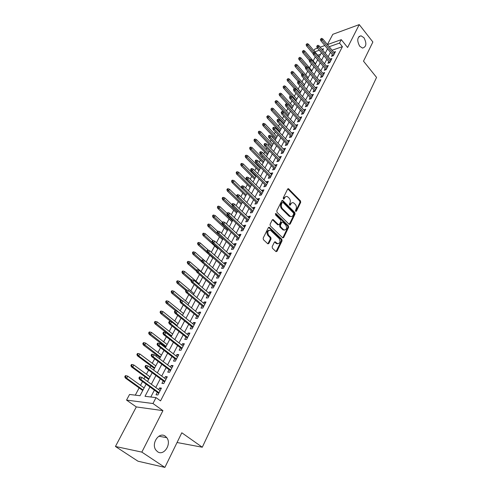 <?xml version="1.0" encoding="UTF-8"?>
<svg xmlns="http://www.w3.org/2000/svg" width="492" height="492" viewBox="0 0 492 492"><rect width="100%" height="100%" fill="white"/><g stroke="black" fill="none" stroke-linecap="round" stroke-linejoin="round"><path stroke-width="0.74" d="M295.667 211.363L296.405 211.234L300.704 202.36L300.464 200.871L288.503 188.7L287.672 189.033L283.226 197.932L283.558 199.112L284.161 198.879L284.739 197.716C285.415 196.529 286.319 196.173 287.457 196.64L289.185 198.184C290.385 199.641 290.643 201.246 289.966 203.005L289.401 204.162L289.573 205.219L290.323 205.09L290.889 203.934C291.559 202.741 292.463 202.378 293.589 202.852L295.28 204.364C296.461 205.81 296.719 207.409 296.055 209.162L295.495 210.312L295.667 211.363M165.269 436.183C159.236 431.41 150.896 443.464 155.853 450.02L157.532 451.705C163.811 456.416 171.886 443.969 166.776 437.671L165.269 436.183M363.951 37.712L361.042 35.805C357.186 37.054 356.737 40.529 359.701 46.223L362.518 48.087C366.417 46.9 366.897 43.444 363.951 37.712M272.174 246.683L272.427 248.232L276.037 251.633L277.014 251.283L282.076 240.828L281.83 239.297L269.364 227.286L268.404 227.63L263.165 238.122L263.423 239.684L267.826 243.841L268.823 243.491L271.043 238.989L270.791 237.439L268.693 235.434C267.07 232.015 267.703 230.324 270.6 230.361L279.148 238.522C280.748 241.923 280.114 243.602 277.248 243.552L275.348 241.836L274.376 242.181L272.174 246.683M164.882 467.4L137.981 461.207L115.442 446.478L141.844 452.111L164.882 467.4L181.806 432.782L202.292 447.222L376.558 77.404L363.508 61.168L372.874 42.005L359.252 24.6L347.61 47.496L341.282 39.661L339.511 43.081L342.414 46.654L160.546 400.888L156.025 397.628L152.975 403.526L126.542 400.094L129.556 394.467L140.005 395.716L146.124 384.147M141.844 452.111L162.938 410.636L152.975 403.526M289.112 224.278L290.188 224.075L295.052 214.032L294.806 212.538L282.697 200.404L281.824 200.742L276.799 210.816L277.045 212.347L289.112 224.278M288.632 227.298L283.669 237.544L282.734 237.888L270.305 225.877L270.053 224.327L272.254 219.912L273.189 219.567L278.349 224.573L279.456 224.364L280.883 221.462L280.637 219.936L275.489 214.863L276.092 213.657L288.386 225.785L288.632 227.298L287.863 227.396L282.906 237.63L283.669 237.544M359.252 24.6L332.807 34.317L327.408 44.557M332.377 54.661L331.503 56.346L333.33 55.725L335.47 51.592L333.705 52.201M328.785 61.58L327.9 63.29L329.738 62.681L331.897 58.499L330.101 59.101M325.157 68.591L324.259 70.313L326.098 69.716L328.287 65.485L326.46 66.088M321.479 75.682L320.575 77.416L322.414 76.832L324.628 72.552L322.795 73.142L323.742 74.267M317.758 82.859L316.848 84.612L318.687 84.04L320.932 79.704L319.062 80.337M313.988 90.122L313.072 91.893L314.911 91.34L317.18 86.949L315.298 87.594M310.175 97.477L309.247 99.267L311.092 98.726L313.392 94.279L311.485 94.944M306.313 104.925L305.378 106.727L307.223 106.198L309.554 101.703L307.629 102.385M302.408 112.465L301.461 114.285L303.312 113.775L305.667 109.218L303.724 109.919M298.447 120.097L297.494 121.936L299.345 121.438L301.731 116.825L299.769 117.545M294.437 127.822L293.478 129.685L295.329 129.199L297.746 124.531L295.766 125.269M290.385 135.651L289.407 137.526L291.264 137.065L293.712 132.336L291.707 133.092M286.27 143.578L285.286 145.472L287.143 145.023L289.622 140.238L287.599 141.013M282.107 151.604L281.117 153.522L282.974 153.092L285.483 148.24L283.441 149.039M277.894 159.74L276.891 161.671L278.749 161.259L281.289 156.345L279.228 157.163M273.62 167.975L272.605 169.931L274.468 169.537L277.039 164.562L275.182 164.961L274.96 165.398M269.29 176.327L268.269 178.301L270.133 177.926L272.74 172.877L270.877 173.264L270.631 173.738M264.905 184.783L263.872 186.775L265.735 186.419L268.38 181.308L266.516 181.677L266.252 182.194M260.465 193.35L259.419 195.367L261.283 195.029L263.964 189.85L262.101 190.195L261.812 190.755M255.963 202.034L254.905 204.069L256.769 203.756L259.487 198.504L257.623 198.836L257.31 199.432M251.4 210.834L250.33 212.888L252.193 212.599L254.948 207.28L253.085 207.581L252.747 208.227M246.775 219.752L245.699 221.831L247.562 221.56L250.348 216.166L248.485 216.455L248.128 217.144M242.089 228.792L240.994 230.896L242.863 230.643L245.686 225.182L243.823 225.441L243.442 226.179M237.335 237.956L236.234 240.084L238.097 239.856L240.963 234.315L239.1 234.555L238.688 235.342M232.513 247.248L231.4 249.401L233.269 249.198L236.172 243.577L234.309 243.792L233.872 244.629M227.63 256.67L226.505 258.841L228.368 258.663L231.314 252.968L229.45 253.159L228.989 254.044M222.679 266.227L221.541 268.423L223.405 268.269L226.394 262.488L224.524 262.66L224.038 263.595M217.655 275.914L216.505 278.134L218.368 278.005L221.394 272.144L219.53 272.291L219.02 273.281M212.556 285.741L211.394 287.986L213.257 287.882L216.332 281.941L214.469 282.057L213.928 283.103M207.39 295.704L206.216 297.98L208.073 297.906L211.191 291.873L209.334 291.965L208.762 293.066M202.15 305.815L200.957 308.115L202.815 308.066L205.982 301.953L204.118 302.014L203.516 303.177M196.831 316.073L195.625 318.398L197.483 318.379L200.693 312.174L198.836 312.211L198.202 313.429M191.431 326.479L190.213 328.834L192.071 328.847L195.33 322.549L193.473 322.555L192.809 323.834M185.958 337.045L184.728 339.418L186.579 339.462L189.881 333.072L188.03 333.047L187.329 334.394M180.398 347.758L179.156 350.169L181.007 350.243L184.359 343.754L182.507 343.699L181.776 345.107M174.758 358.637L173.498 361.073L175.349 361.183L178.75 354.597L176.899 354.511L176.136 355.987M169.033 369.683L167.754 372.143L169.605 372.284L173.061 365.605L171.21 365.482L170.41 367.026M163.221 380.888L161.93 383.385L163.768 383.563L167.28 376.774L165.435 376.62L164.599 378.231M342.414 46.654L332.094 50.245M330.452 52.33L328.152 56.752M326.848 59.255L324.499 63.751M323.195 66.26L320.809 70.842M319.499 73.351L317.069 78.013M315.753 80.534L313.287 85.27M311.971 87.797L309.456 92.619M308.133 95.153L305.575 100.06M304.253 102.6L301.651 107.594M300.323 110.14L297.672 115.226M296.344 117.772L293.644 122.951M292.316 125.503L289.567 130.774M288.232 133.332L285.44 138.701M284.099 141.266L281.252 146.727M279.917 149.297L277.014 154.857M275.674 157.428L272.722 163.092M271.381 165.675L268.374 171.437M267.027 174.02L263.97 179.894M262.617 182.483L259.499 188.461M258.146 191.056L254.979 197.144M253.62 199.74L250.391 205.945M249.032 208.547L245.742 214.863M244.383 217.47L241.031 223.903M239.665 226.517L236.252 233.073M234.887 235.686L231.406 242.365M230.041 244.985L226.492 251.787M225.127 254.413L221.511 261.344M220.145 263.976L216.462 271.037M215.09 273.669L211.339 280.864M209.961 283.503L206.142 290.84M204.764 293.478L200.871 300.95M199.494 303.595L195.521 311.215M194.137 313.865L190.09 321.633M188.713 324.283L184.58 332.198M183.202 334.849L178.99 342.924M177.606 345.581L173.319 353.809M171.936 356.472L167.557 364.867M166.173 367.524L161.708 376.085M160.324 378.748L155.773 387.481M154.383 390.144L150.804 397.007M157.323 392.272L156.013 394.799L157.852 395.008L161.413 388.12L159.574 387.93L158.701 389.615M315.304 56.9L313.146 60.959M311.528 63.991L309.468 67.859M307.709 71.168L305.753 74.839M303.841 78.437L301.996 81.906M299.923 85.799L298.189 89.058M295.956 93.246L294.333 96.297M291.94 100.792L290.434 103.621M287.875 108.437L286.492 111.038M283.761 116.174L282.494 118.547M281.184 121.014L280.95 121.444M279.585 124.009L278.447 126.149M277.131 128.621L276.732 129.378M275.36 131.948L274.351 133.842M273.035 136.321L272.451 137.416M271.086 139.986L270.206 141.641M268.884 144.119L268.122 145.552M266.75 148.135L266.006 149.531M264.684 152.016L263.73 153.805M262.353 156.388L261.75 157.52M260.428 160.011L259.284 162.157M257.906 164.752L257.445 165.613M256.117 168.11L254.776 170.632M253.392 173.221L253.079 173.811M251.75 176.314L250.207 179.211M248.823 181.812L248.663 182.12M247.328 184.623L245.582 187.913M242.845 193.042L240.883 196.726M238.306 201.572L236.129 205.668M233.712 210.213L231.308 214.727M229.051 218.971L226.418 223.915M224.327 227.845L221.455 233.233M219.543 236.837L216.431 242.685M214.69 245.951L211.332 252.267M209.77 255.194L206.154 261.984M204.752 264.628L201.087 271.51M199.5 274.493L195.964 281.135M194.174 284.499L190.773 290.895M188.774 294.653L185.502 300.797M183.288 304.954L180.158 310.833M177.729 315.409L174.74 321.018M172.077 326.018L169.242 331.356M166.345 336.786L163.658 341.835M162.292 344.406L161.948 345.052M160.527 347.721L158 352.475M156.628 355.046L156.044 356.153M154.623 358.822L152.256 363.268M150.884 365.845L150.042 367.419M148.621 370.095L146.425 374.228M145.054 376.798L143.953 378.865M142.532 381.54L140.503 385.347M139.131 387.924L135.288 395.15M320.599 54.237L317.703 55.245M177.046 442.517L202.292 447.222M162.938 410.636L136.302 406.921L115.442 446.478M136.302 406.921L126.542 400.094M313.896 50.713L314.745 49.132L317.561 48.13M149.943 386.921L145.011 396.312L156.025 397.628M327.555 48.819L325.23 53.241M323.914 55.744L321.553 60.239M320.237 62.748L317.832 67.33M316.51 69.846L314.062 74.501M312.74 77.023L310.249 81.764M308.921 84.292L306.387 89.114M305.058 91.647L302.475 96.555M301.141 99.095L298.515 104.095M297.18 106.635L294.511 111.721M293.171 114.273L290.452 119.451M289.105 122.004L286.338 127.28M284.991 129.839L282.174 135.208M280.827 137.772L277.955 143.233M276.602 145.804L273.681 151.37M272.328 153.947L269.352 159.611M267.999 162.194L264.967 167.963M263.607 170.546L260.52 176.419M259.161 179.014L256.018 184.992M254.653 187.593L251.455 193.682M250.09 196.283L246.83 202.489M245.459 205.096L242.138 211.419M240.766 214.026L237.384 220.465M236.012 223.085L232.568 229.641M231.191 232.261L227.679 238.946M226.302 241.566L222.722 248.374M221.345 251.006L217.698 257.943M216.314 260.575L212.599 267.648M211.216 270.28L207.433 277.488M206.043 280.126L202.187 287.469M200.797 290.114L196.868 297.599M195.478 300.243L191.468 307.875M190.078 310.526L185.988 318.306M184.598 320.956L180.429 328.89M179.033 331.547L174.789 339.628M173.393 342.291L169.057 350.532M167.661 353.194L163.246 361.602M161.843 364.264L157.342 372.844M155.939 375.507L151.345 384.252M339.511 43.081L329.197 46.728M320.2 47.189L324.837 45.535M327.444 44.6L341.282 39.661M322.721 50.221L323.502 48.739L321.946 49.292M319.308 50.221L314.818 51.808M147.538 381.478L152.169 372.715M153.578 370.046L158.123 361.46M159.531 358.791L163.984 350.372M165.392 347.709L169.758 339.455M171.167 336.792L175.447 328.693M176.856 326.036L181.056 318.096M182.458 315.44L186.579 307.654M187.981 304.997L192.021 297.359M193.424 294.708L197.384 287.217M198.786 284.573L202.673 277.224M204.069 274.579L207.882 267.365M209.278 264.727L213.024 257.648M214.414 255.016L218.085 248.073M219.481 245.44L223.085 238.626M224.469 236L228.011 229.315M229.395 226.689L232.864 220.127M234.253 217.507L237.661 211.068M239.038 208.454L242.384 202.126M243.768 199.518L247.045 193.313L234.118 180.687L233.288 182.212L246.234 194.85M248.423 190.705L251.646 184.611M253.023 182.015L256.191 176.025M257.562 173.436L260.668 167.557M262.039 164.968L265.09 159.199M266.455 156.616L269.45 150.952M270.815 148.369L273.755 142.803M275.12 140.232L278.011 134.765M279.364 132.2L282.205 126.831M283.558 124.273L286.35 118.996M287.703 116.444L290.44 111.26M291.787 108.714L294.48 103.621M295.827 101.081L298.466 96.081M299.812 93.541L302.408 88.628M303.748 86.1L306.301 81.272M307.635 78.745L310.144 74.003M311.479 71.481L313.939 66.826M315.267 64.311L317.691 59.729M319.019 57.226L321.399 52.724M319.087 80.288L320.052 81.408M315.341 87.515L316.313 88.634M311.547 94.833L312.525 95.952M307.703 102.238L308.693 103.357M303.816 109.741L304.819 110.86M299.88 117.336L300.889 118.449M295.895 125.023L296.916 126.143M291.854 132.809L292.888 133.922M287.765 140.694L288.81 141.807M283.626 148.682L284.677 149.796M279.431 156.77L280.495 157.883M275.182 164.961L276.258 166.075M270.877 173.264L271.965 174.377M266.516 181.677L267.617 182.784M262.101 190.195L263.208 191.302M257.623 198.836L258.743 199.937M253.085 207.581L254.216 208.688M248.485 216.455L249.635 217.55M243.823 225.441L244.985 226.541M239.1 234.555L240.274 235.65M234.309 243.792L235.496 244.887M229.45 253.159L230.656 254.247M224.524 262.66L225.742 263.743M219.53 272.291L220.76 273.374M214.469 282.057L215.711 283.134M209.334 291.965L210.588 293.041M204.118 302.014L205.398 303.084M198.836 312.211L200.121 313.275M193.473 322.555L194.777 323.613M188.03 333.047L189.352 334.105M182.507 343.699L183.842 344.751M176.899 354.511L178.258 355.556M171.21 365.482L172.581 366.522M165.435 376.62L166.825 377.653M159.574 387.93L160.982 388.957M292.063 202.766L290.126 204.057L290.889 203.934M289.56 205.207L290.126 204.057M285.907 196.56L283.976 197.845L284.739 197.716M283.404 199.002L283.976 197.845M296.405 211.234L295.649 211.345L299.942 202.483L299.702 201L287.783 188.86M289.271 224.401L294.284 214.149L294.044 212.649L281.959 200.545M293.687 214.045L293.515 212.993L283.06 202.495L282.297 202.618L281.682 203.848C280.993 205.631 281.258 207.255 282.476 208.719L290.298 216.363C291.467 216.88 292.396 216.517 293.091 215.275L293.687 214.045M282.402 202.464L281.535 202.741L282.297 202.618M291.092 216.603L288.896 215.994L281.713 208.836C280.495 207.372 280.231 205.754 280.926 203.971L281.535 202.741M277.765 224.813L278.534 224.709L277.586 224.678L272.42 219.672L273.189 219.567M276.092 213.657L275.323 213.768L287.617 225.883L288.386 225.785M283.46 229.567L283.927 229.924C286.695 229.912 287.291 228.251 285.717 224.936L282.74 222.046L281.83 222.39L280.403 225.293L280.649 226.818L283.46 229.567L282.697 229.666L284.573 230.145M281.996 222.15L281.061 222.495L281.83 222.39M282.697 229.666L279.887 226.923L279.64 225.398L281.061 222.495M287.863 227.396L287.617 225.883M277.937 243.804L276.479 243.638L274.573 241.916M269.112 230.213C266.744 230.994 266.35 232.765 267.931 235.527L268.693 235.434M267.851 243.854L270.274 239.081L270.022 237.531L267.931 235.527M276.049 251.64L281.313 240.914L281.061 239.389L268.583 227.378M307.199 43.616L306.129 44.551L307.199 43.616L308.398 44.163L307.734 45.381L306.467 45.842L313.109 53.733M306.83 44.292L313.65 52.416M308.398 44.163L319.154 56.967M306.467 45.842L306.129 44.551M321.171 39.034L321.54 38.345L320.44 39.298L321.171 39.034L322.094 40.141L322.758 38.905L334.597 53.284M333.957 54.52L322.094 40.141L320.778 40.621L333.275 55.744M320.44 39.298L320.778 40.621M322.758 38.905L321.54 38.345M303.478 50.436L302.402 51.377L303.478 50.436L304.689 50.977L304.019 52.22L302.752 52.669L309.21 60.264M303.103 51.125L310.126 59.409M304.689 50.977L315.544 63.788M302.752 52.669L302.402 51.377M299.714 57.336L298.632 58.284L299.714 57.336L300.938 57.884L300.255 59.132L298.988 59.575L305.507 67.17M299.333 58.031L306.682 66.629M300.938 57.884L311.897 70.688M298.988 59.575L298.632 58.284M295.901 64.323L294.813 65.27L295.901 64.323L297.137 64.864L296.448 66.131L295.175 66.568L301.762 74.163M295.52 65.03L303.392 74.157M297.137 64.864L308.201 77.674M295.175 66.568L294.813 65.27M292.051 71.395L290.957 72.342L292.051 71.395L293.287 71.937L292.592 73.216L291.319 73.64L298.054 81.334M291.658 72.109L303.792 86.02M293.287 71.937L304.468 84.741M291.319 73.64L290.957 72.342M317.463 45.959L317.838 45.264L316.731 46.223L317.463 45.959L318.392 47.072L319.062 45.818L331.018 60.202M330.366 61.457L318.392 47.072L317.076 47.546L329.708 62.687M316.731 46.223L317.076 47.546M319.062 45.818L317.838 45.264M313.712 52.97L314.087 52.263L312.98 53.228L313.712 52.97L314.646 54.089L315.323 52.822L327.395 67.201M326.737 68.468L314.646 54.089L313.324 54.55L326.098 69.71M312.98 53.228L313.324 54.55M315.323 52.822L314.087 52.263M309.911 60.067L310.292 59.354L309.179 60.319L309.911 60.067L310.852 61.193L311.534 59.907L323.73 74.286M323.066 75.571L310.852 61.193L309.529 61.648L322.432 76.801M309.179 60.319L309.529 61.648M311.534 59.907L310.292 59.354M306.067 67.25L306.448 66.531L305.329 67.496L306.067 67.25L307.014 68.382L307.703 67.084L320.021 81.457M319.351 82.761L307.014 68.382L305.692 68.825L318.718 83.978M305.329 67.496L305.692 68.825M307.703 67.084L306.448 66.531M288.146 78.554L287.045 79.507L288.146 78.554L289.394 79.089L288.693 80.387L287.42 80.805L294.382 88.677M287.752 79.273L299.997 93.185M289.394 79.089L300.686 91.887M287.42 80.805L287.045 79.507M302.168 74.526L302.562 73.794L301.436 74.766L302.168 74.526L303.121 75.663L303.828 74.347L316.27 88.72M315.587 90.036L303.121 75.663L301.805 76.094L314.96 91.241M301.436 74.766L301.805 76.094M303.828 74.347L302.562 73.794M284.198 85.793L283.091 86.752L284.198 85.793L285.458 86.334L284.739 87.644L283.466 88.05L290.76 96.204M283.798 86.524L296.166 100.442M285.458 86.334L296.854 99.126M283.466 88.05L283.091 86.752M298.226 81.887L298.626 81.149L297.494 82.127L298.226 81.887L299.185 83.031L299.899 81.697L312.469 96.069M311.78 97.398L299.185 83.031L297.863 83.455L311.159 98.597M297.494 82.127L297.863 83.455M299.899 81.697L298.626 81.149M280.194 93.129L279.087 94.089L280.194 93.129L281.467 93.665L280.741 94.993L279.468 95.386L287.371 104.132M279.794 93.867L292.279 107.779M281.467 93.665L292.986 106.45M279.468 95.386L279.087 94.089M294.234 89.347L294.64 88.597L293.902 88.824L293.503 89.575L294.234 89.347L295.2 90.491L295.926 89.144L308.619 103.505M307.924 104.858L295.2 90.491L293.878 90.903L307.309 106.044M293.503 89.575L293.878 90.903M295.926 89.144L294.64 88.597M276.147 100.552L275.034 101.512L276.147 100.552L277.427 101.081L276.695 102.428L275.422 102.816L287.758 116.327M275.741 101.297L288.349 115.214M277.427 101.081L289.062 113.867M275.422 102.816L275.034 101.512M290.194 96.893L290.6 96.137L289.862 96.364L289.456 97.121L290.194 96.893L291.166 98.049L291.897 96.684L304.726 111.038M304.019 112.404L291.166 98.049L289.843 98.449L303.41 113.578M289.456 97.121L289.843 98.449M291.897 96.684L290.6 96.137M272.045 108.068L270.926 109.033L272.045 108.068L273.343 108.597L272.599 109.962L271.326 110.337L283.792 123.836M271.633 108.824L284.37 122.736M273.343 108.597L285.089 121.37M271.326 110.337L270.926 109.033M286.098 104.544L286.51 103.775L285.772 103.99L285.36 104.759L286.098 104.544L287.082 105.7L287.82 104.316L300.778 118.664M300.065 120.048L287.082 105.7L285.754 106.094L299.462 121.21M285.36 104.759L285.754 106.094M287.82 104.316L286.51 103.775M267.9 115.675L266.769 116.647L267.482 116.444L267.9 115.675L269.204 116.204L268.447 117.588L267.174 117.951L279.77 131.444M267.482 116.444L280.348 130.349M269.204 116.204L281.073 128.972M267.174 117.951L266.769 116.647M281.953 112.287L282.371 111.506L281.633 111.721L281.215 112.502L281.953 112.287L282.943 113.455L283.687 112.053L296.787 126.389M296.061 127.791L282.943 113.455L281.615 113.83L295.464 128.941M281.215 112.502L281.615 113.83M283.687 112.053L282.371 111.506M263.694 123.381L262.986 123.584L262.562 124.359L263.269 124.162L263.694 123.381L265.01 123.91L264.247 125.306L262.974 125.663L275.698 139.144M263.269 124.162L276.264 138.061M265.01 123.91L277.002 136.665M262.974 125.663L262.562 124.359M277.752 120.134L278.177 119.341L277.439 119.55L277.014 120.337L277.752 120.134L278.749 121.303L279.505 119.882L292.74 134.205M292.008 135.626L278.749 121.303L277.42 121.672L291.418 136.764M277.014 120.337L277.42 121.672M279.505 119.882L278.177 119.341M259.438 131.186L258.731 131.376L258.3 132.163L259.007 131.973L259.438 131.186L260.766 131.715L259.997 133.129L258.718 133.467L271.572 146.936M259.007 131.973L272.137 145.866M260.766 131.715L272.888 144.457M258.718 133.467L258.3 132.163M273.497 128.08L273.927 127.28L273.189 127.477L272.759 128.277L273.497 128.08L274.499 129.255L275.268 127.815L288.644 142.126M287.9 143.566L274.499 129.255L273.171 129.611L287.316 144.691M272.759 128.277L273.171 129.611M275.268 127.815L273.927 127.28M255.127 139.088L254.419 139.273L253.983 140.072L254.696 139.888L255.127 139.088L256.467 139.611L255.686 141.044L254.407 141.376L267.402 154.826M254.696 139.888L267.955 153.775M256.467 139.611L268.712 152.342M254.407 141.376L253.983 140.072M269.192 136.13L269.622 135.318L268.884 135.509L268.454 136.321L269.192 136.13L270.2 137.311L270.975 135.853L284.493 150.152M283.743 151.604L270.2 137.311L268.872 137.655L283.164 152.723M268.454 136.321L268.872 137.655M270.975 135.853L269.622 135.318M250.76 147.096L250.053 147.274L249.61 148.08L250.323 147.901L250.76 147.096L252.113 147.618L251.32 149.07L250.041 149.383L263.171 162.821M250.323 147.901L263.724 161.782M252.113 147.618L264.487 160.331M250.041 149.383L249.61 148.08M264.825 144.285L265.262 143.461L264.524 143.646L264.087 144.47L264.825 144.285L265.84 145.472L266.627 143.996L280.292 158.276M279.53 159.752L265.84 145.472L264.512 145.804L278.958 160.853M264.087 144.47L264.512 145.804M266.627 143.996L265.262 143.461M246.338 155.208L245.631 155.374L245.182 156.192L245.895 156.019L246.338 155.208L247.704 155.724L246.898 157.194L245.625 157.495L258.89 170.921M245.895 156.019L259.432 169.888M247.704 155.724L260.213 168.424M245.625 157.495L245.182 156.192M260.397 152.545L260.846 151.714L260.108 151.893L259.659 152.723L260.397 152.545L261.424 153.744L262.224 152.243L276.03 166.511M275.262 168L261.424 153.744L260.096 154.058L274.702 169.088M259.659 152.723L260.096 154.058M262.224 152.243L260.846 151.714M241.861 163.418L241.148 163.584L240.699 164.408L241.406 164.248L241.861 163.418L243.232 163.934L242.421 165.423L241.142 165.718L254.555 179.119M241.406 164.248L255.09 178.104M243.232 163.934L255.877 176.616M241.142 165.718L240.699 164.408M255.92 160.921L256.369 160.078L255.631 160.244L255.176 161.087L255.92 160.921L256.947 162.12L257.759 160.607L271.719 174.851M270.938 176.364L256.947 162.12L255.619 162.428L270.385 177.434M255.176 161.087L255.619 162.428M257.759 160.607L256.369 160.078M237.322 171.745L236.609 171.899L236.154 172.735L236.861 172.581L237.322 171.745L238.706 172.255L237.882 173.762L236.609 174.039L250.164 187.421M236.861 172.581L250.692 186.425M238.706 172.255L251.486 184.918M236.609 174.039L236.154 172.735M251.375 169.402L251.83 168.553L251.092 168.713L250.637 169.568L251.375 169.402L252.414 170.613L253.239 169.076L267.347 183.301M266.559 184.832L252.414 170.613L251.08 170.902L266.012 185.89M250.637 169.568L251.08 170.902M253.239 169.076L251.83 168.553M232.261 181.025L232.722 180.177L232.009 180.324L231.547 181.173L232.261 181.025L233.288 182.212L232.009 182.477L245.711 195.834M232.722 180.177L234.118 180.687M232.009 182.477L231.547 181.173M246.769 178.006L247.236 177.138L246.492 177.292L246.031 178.159L246.769 178.006L247.82 179.217L248.651 177.661L262.919 191.862M262.119 193.417L247.82 179.217L246.486 179.494L261.578 194.457M246.031 178.159L246.486 179.494M248.651 177.661L247.236 177.138M228.06 188.719L227.353 188.86L226.88 189.721L227.593 189.58L228.06 188.719L229.475 189.223L228.632 190.773L227.353 191.025L241.203 204.358M227.593 189.58L241.72 203.393M229.475 189.223L236.873 196.376M227.353 191.025L226.88 189.721M242.101 186.72L242.574 185.841L241.83 185.988L241.363 186.868L242.101 186.72L243.159 187.944L244.001 186.363L258.435 200.539M257.617 202.114L243.159 187.944L241.83 188.202L257.088 203.135M241.363 186.868L241.83 188.202M244.001 186.363L242.574 185.841M223.337 197.378L222.63 197.507L222.156 198.381L222.864 198.251L223.337 197.378L224.764 197.882L223.909 199.451L222.63 199.684L236.64 212.993M222.864 198.251L237.144 212.046M224.764 197.882L231.843 204.635M222.63 199.684L222.156 198.381M237.372 195.558L237.851 194.666L237.107 194.807L236.634 195.693L237.372 195.558L238.435 196.782L239.29 195.183L253.884 209.334M253.06 210.927L238.435 196.782L237.107 197.028L252.537 211.935M236.634 195.693L237.107 197.028M239.29 195.183L237.851 194.666M218.553 206.154L217.845 206.277L217.359 207.157L218.073 207.034L218.553 206.154L219.992 206.652L219.125 208.245L217.845 208.467L232.009 221.744M218.073 207.034L232.507 220.81M219.992 206.652L227.15 213.393M217.845 208.467L217.359 207.157M232.581 204.512L233.06 203.614L232.322 203.743L231.837 204.641L232.581 204.512L233.651 205.748L234.518 204.125L249.278 218.245M248.442 219.862L233.651 205.748L232.316 205.976L247.925 220.853M231.837 204.641L232.316 205.976M234.518 204.125L233.06 203.614M213.7 215.047L212.993 215.164L212.507 216.056L213.214 215.939L213.7 215.047L215.152 215.545L214.278 217.157L212.999 217.359L227.322 230.613M213.214 215.939L227.808 229.696M215.152 215.545L222.39 222.267M212.999 217.359L212.507 216.056M227.716 213.596L228.208 212.679L227.464 212.802L226.978 213.713L227.716 213.596L228.798 214.838L229.678 213.19L244.604 227.279M243.755 228.915L228.798 214.838L227.464 215.047L243.251 229.887M226.978 213.713L227.464 215.047M229.678 213.19L228.208 212.679M208.786 224.063L208.079 224.167L207.581 225.078L208.288 224.967L208.786 224.063L210.25 224.555L209.358 226.191L208.085 226.382L222.568 239.598M208.288 224.967L223.042 238.7M210.25 224.555L217.605 231.295M208.085 226.382L207.581 225.078M222.784 222.802L223.282 221.874L222.544 221.984L222.046 222.913L222.784 222.802L223.878 224.051L224.77 222.384L239.868 236.437M239.007 238.097L223.878 224.051L222.544 224.247L238.515 239.05M222.046 222.913L222.544 224.247M224.77 222.384L223.282 221.874M203.799 233.202L203.091 233.3L202.593 234.217L203.301 234.118L203.799 233.202L205.281 233.688L204.377 235.348L203.104 235.52L217.753 248.706M203.301 234.118L212.273 242.47M205.281 233.688L213.018 240.68M203.104 235.52L202.593 234.217M217.79 232.138L218.288 231.197L217.55 231.302L217.046 232.242L217.79 232.138L218.885 233.392L219.789 231.701L235.065 245.723M234.192 247.408L218.885 233.392L217.556 233.577L233.706 248.343M217.046 232.242L217.556 233.577M219.789 231.701L218.288 231.197M198.75 242.464L198.042 242.556L197.532 243.485L198.239 243.399L198.75 242.464L200.238 242.95L199.328 244.635L198.048 244.788L212.87 257.937M198.239 243.399L206.843 251.32M200.238 242.95L208.62 250.416M198.048 244.788L197.532 243.485M193.627 251.861L192.919 251.941L192.403 252.882L193.11 252.808L193.627 251.861L195.133 252.341L194.205 254.05L192.932 254.186L202.095 262.205M193.11 252.808L201.8 260.698M195.133 252.341L204.352 260.44M192.932 254.186L192.403 252.882M188.43 261.387L187.723 261.455L187.2 262.414L187.907 262.347L188.43 261.387L189.949 261.867L189.008 263.595L187.735 263.712L196.474 271.246M187.907 262.347L196.689 270.225M189.949 261.867L204.248 274.241M187.735 263.712L187.2 262.414M212.716 241.609L213.227 240.656L212.489 240.748L211.978 241.701L212.716 241.609L213.823 242.87L214.74 241.154L230.195 255.133M229.309 256.842L213.823 242.87L212.495 243.036L228.835 257.759M211.978 241.701L212.495 243.036M214.74 241.154L213.227 240.656M207.575 251.215L208.091 250.25L207.353 250.33L206.837 251.295L207.575 251.215L208.694 252.482L209.623 250.742L225.256 264.684M224.358 266.412L208.694 252.482L207.36 252.624L223.897 267.31M206.837 251.295L207.36 252.624M209.623 250.742L208.091 250.25M202.36 260.957L202.882 259.973L202.144 260.047L201.622 261.024L202.36 260.957L203.485 262.23L204.426 260.465L220.25 274.364M219.34 276.123L203.485 262.23L202.157 262.359L218.891 276.996M201.622 261.024L202.157 262.359M204.426 260.465L202.882 259.973M183.159 271.049L182.452 271.104L181.923 272.082L182.63 272.021L183.159 271.049L184.697 271.522L183.744 273.275L182.47 273.38L191.087 280.692M182.63 272.021L191.536 279.905M184.697 271.522L199.162 283.859M182.47 273.38L181.923 272.082M197.071 270.84L197.6 269.844L196.862 269.905L196.333 270.901L197.071 270.84L198.202 272.119L199.162 270.329L215.17 284.179M214.248 285.963L198.202 272.119L196.874 272.23L213.811 286.818M196.333 270.901L196.874 272.23M199.162 270.329L197.6 269.844M177.815 280.846L177.114 280.895L176.573 281.879L177.274 281.836L177.815 280.846L179.365 281.319L178.399 283.097L177.132 283.177L185.847 290.464M177.274 281.836L186.671 290.022M179.365 281.319L194.002 293.607M177.132 283.177L176.573 281.879M191.702 280.864L192.243 279.856L191.505 279.905L190.964 280.914L191.702 280.864L192.846 282.156L193.817 280.342L210.023 294.142M209.088 295.95L192.846 282.156L191.517 282.242L208.657 296.781M190.964 280.914L191.517 282.242M193.817 280.342L192.243 279.856M172.397 290.784L171.69 290.821L171.142 291.824L171.849 291.787L172.397 290.784L173.959 291.252L172.981 293.054L171.714 293.115L180.533 300.378L179.992 301.393L180.724 301.368L181.284 300.329L180.546 300.354M171.849 291.787L182.083 300.563M173.959 291.252L188.774 303.496M171.714 293.115L171.142 291.824M186.253 291.043L186.8 290.016L186.068 290.059L185.515 291.079L186.253 291.043L187.409 292.34L188.393 290.495L204.795 304.247M203.848 306.079L187.409 292.34L186.081 292.402L203.43 306.885M185.515 291.079L186.081 292.402M188.393 290.495L186.8 290.016M166.899 300.87L166.191 300.895L165.638 301.91L166.339 301.885L166.899 300.87L168.479 301.332L167.483 303.158L166.216 303.201L175.583 310.79M166.339 301.885L182.507 315.347M168.479 301.332L183.473 313.527M166.216 303.201L165.638 301.91M180.724 301.368L181.892 302.672L182.889 300.797L199.494 314.493M198.528 316.356L181.892 302.672L180.564 302.715L198.128 317.137M179.992 301.393L180.564 302.715M182.889 300.797L181.284 300.329M161.315 311.098L160.613 311.11L160.054 312.143L160.755 312.131L161.315 311.098L162.913 311.553L161.905 313.41L160.644 313.435L171.001 321.694M160.755 312.131L177.114 325.55M162.913 311.553L178.092 323.705M160.644 313.435L160.054 312.143M175.115 311.842L175.681 310.79L174.949 310.803L174.383 311.86L175.115 311.842L176.29 313.158L177.304 311.258L194.112 324.892M193.135 326.78L176.29 313.158L174.968 313.176L192.747 327.543M174.383 311.86L174.968 313.176M177.304 311.258L175.681 310.79M155.656 321.479L154.955 321.479L154.383 322.524L155.085 322.524L155.656 321.479L157.268 321.928L156.247 323.81L154.986 323.81L171.278 336.589M155.085 322.524L171.64 335.901M157.268 321.928L172.63 334.025M154.986 323.81L154.383 322.524M169.42 322.481L169.998 321.411L169.26 321.411L168.688 322.481L169.42 322.481L170.607 323.798L171.634 321.873L188.657 335.446M187.667 337.364L170.607 323.798L169.285 323.798L187.286 338.096M168.688 322.481L169.285 323.798M171.634 321.873L169.998 321.411M149.912 332.008L149.211 332.002L148.633 333.059L149.334 333.072L149.912 332.008L151.542 332.457L150.503 334.363L149.248 334.345L165.736 347.063M149.334 333.072L166.087 346.399M151.542 332.457L167.095 344.498M149.248 334.345L148.633 333.059M163.639 333.275L164.223 332.186L163.492 332.18L162.913 333.262L163.639 333.275L164.838 334.603L165.884 332.647L183.116 346.159M182.108 348.102L164.838 334.603L163.516 334.578L181.745 348.81M162.913 333.262L163.516 334.578M165.884 332.647L164.223 332.186M144.082 342.696L143.387 342.678L142.797 343.754L143.498 343.773L144.082 342.696L145.73 343.139L144.673 345.077L143.418 345.033L160.115 357.69M143.498 343.773L160.453 357.051M145.73 343.139L161.474 355.119M143.418 345.033L142.797 343.754M157.772 344.234L158.363 343.133L157.637 343.108L157.046 344.216L157.772 344.234L158.977 345.568L160.041 343.582L177.495 357.032M176.474 359.006L158.977 345.568L157.661 345.525L176.124 359.683M157.046 344.216L157.661 345.525M160.041 343.582L158.363 343.133M138.166 353.545L137.471 353.514L136.874 354.603L137.569 354.64L138.166 353.545L139.833 353.982L138.762 355.95L137.508 355.882L154.414 368.471M137.569 354.64L138.762 355.95L154.74 367.856M139.833 353.982L155.773 365.9M137.508 355.882L136.874 354.603M151.819 355.365L152.415 354.246L151.69 354.209L151.087 355.329L151.819 355.365L153.03 356.706L154.107 354.689L171.788 368.065M170.749 370.07L153.03 356.706L151.72 356.638L170.41 370.722M151.087 355.329L151.72 356.638M154.107 354.689L152.415 354.246M132.157 364.56L131.469 364.511L130.86 365.618L131.555 365.667L132.157 364.56L133.842 364.984L132.754 366.983L131.505 366.897L148.627 379.412M131.555 365.667L132.754 366.983L148.935 378.828M133.842 364.984L149.986 376.841M131.505 366.897L130.86 365.618M145.767 366.669L146.376 365.531L145.65 365.482L145.042 366.614L145.767 366.669L146.991 368.016L148.086 365.968L165.995 379.264M164.943 381.3L146.991 368.016L145.681 367.924L164.617 381.921M145.042 366.614L145.681 367.924M148.086 365.968L146.376 365.531M126.063 375.74L125.374 375.679L124.759 376.804L125.448 376.866L126.063 375.74L127.766 376.159L126.659 378.188L125.417 378.077L142.754 390.519M125.448 376.866L126.659 378.188L143.049 389.965M127.766 376.159L144.113 387.948M125.417 378.077L124.759 376.804M139.623 378.145L140.238 376.989L139.513 376.921L138.898 378.077L139.623 378.145L140.86 379.498L141.967 377.419L160.109 390.642M159.039 392.708L140.86 379.498L139.55 379.381L158.738 393.299M138.898 378.077L139.55 379.381M141.967 377.419L140.238 376.989M283.41 199.002L284.161 198.879M289.567 205.213L290.323 205.09M287.986 189.014L288.743 188.879M299.702 201L300.464 200.871M299.942 202.483L300.704 202.36M282.156 200.699L282.918 200.57M294.044 212.649L294.806 212.538M294.284 214.149L295.052 214.032M289.425 224.18L290.188 224.075M280.926 203.971L281.682 203.848M281.713 208.836L282.476 208.719M288.896 215.994L289.659 215.883M272.617 219.819L273.38 219.709M277.586 224.678L278.349 224.573M279.64 225.398L280.403 225.293M279.887 226.923L280.649 226.818M274.733 242.039L275.495 241.953M276.08 243.331L276.848 243.245M270.022 237.531L270.791 237.439M270.274 239.081L271.043 238.989M268.054 243.577L268.823 243.491M268.773 227.519L269.536 227.415M281.061 239.389L281.83 239.297M281.313 240.914L282.076 240.828M276.252 251.357L277.014 251.283M358.951 36.543L361.042 35.805M158.848 436.232L166.776 437.671M287.814 188.823L288.503 188.7M281.978 200.527L282.697 200.404M289.536 216.474L290.298 216.363M275.422 213.633L275.95 213.553M283.164 230.022L283.927 229.924M274.585 241.923L275.348 241.836M276.479 243.638L277.248 243.552M268.601 227.39L269.364 227.286"/></g></svg>
